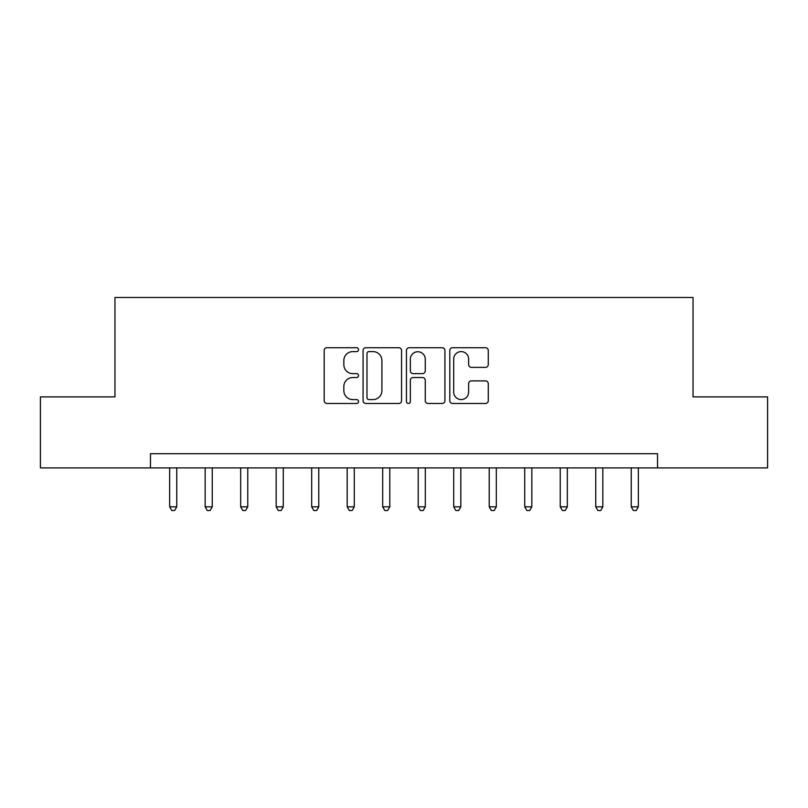 <?xml version="1.0" encoding="UTF-8"?>
<svg xmlns="http://www.w3.org/2000/svg" width="808" height="808" viewBox="0 0 808 808"><rect width="100%" height="100%" fill="white"/><g stroke="black" fill="none" stroke-linecap="round" stroke-linejoin="round"><path stroke-width="1.21" d="M358.55 349.662A1.949 1.949 0 0 0 356.601 347.713L326.977 347.713A2.788 2.788 0 0 0 324.19 350.5L324.19 400.687A2.788 2.788 0 0 0 326.977 403.475L356.601 403.475A1.949 1.949 0 0 0 358.55 401.526A1.949 1.949 0 0 0 356.601 399.576L352.763 399.576A8.918 8.918 0 0 1 343.844 390.648L343.844 386.466A8.918 8.918 0 0 1 352.763 377.548L356.601 377.548A1.949 1.949 0 0 0 358.55 375.589A1.949 1.949 0 0 0 356.601 373.639L352.763 373.639A8.918 8.918 0 0 1 343.844 364.721L343.844 360.54A8.918 8.918 0 0 1 352.763 351.611L356.601 351.611A1.949 1.949 0 0 0 358.55 349.662M485.487 367.367A2.788 2.788 0 0 0 488.274 364.58L488.274 350.5A2.788 2.788 0 0 0 485.487 347.713L452.581 347.713A2.788 2.788 0 0 0 449.793 350.5L449.793 400.687A2.788 2.788 0 0 0 452.581 403.475L485.487 403.475A2.788 2.788 0 0 0 488.274 400.687L488.274 383.679A2.788 2.788 0 0 0 485.487 380.891L471.407 380.891A2.788 2.788 0 0 0 468.62 383.679L468.62 392.112A7.454 7.454 0 0 1 461.156 399.576A7.454 7.454 0 0 1 453.702 392.112L453.702 359.075A7.454 7.454 0 0 1 461.156 351.611A7.454 7.454 0 0 1 468.62 359.075L468.62 364.58A2.788 2.788 0 0 0 471.407 367.367L485.487 367.367M150.47 467.913L40.4 467.913L40.4 396.9L114.968 396.9L114.968 297.475L693.032 297.475L693.032 396.9L767.6 396.9L767.6 467.913L657.53 467.913L657.53 453.712L150.47 453.712L150.47 467.913L657.53 467.913M401.556 350.5A2.788 2.788 0 0 0 398.768 347.713L365.873 347.713A2.788 2.788 0 0 0 363.085 350.5L363.085 400.687A2.788 2.788 0 0 0 365.873 403.475L398.768 403.475A2.788 2.788 0 0 0 401.556 400.687L401.556 350.5M409.232 347.713L442.127 347.713A2.788 2.788 0 0 1 444.915 350.5L444.915 400.687A2.788 2.788 0 0 1 442.127 403.475L428.048 403.475A2.788 2.788 0 0 1 425.261 400.687L425.261 380.336A2.788 2.788 0 0 0 422.473 377.548L413.13 377.548A2.788 2.788 0 0 0 410.343 380.336L410.343 401.526A1.949 1.949 0 0 1 408.394 403.475A1.949 1.949 0 0 1 406.444 401.526L406.444 350.5A2.788 2.788 0 0 1 409.232 347.713M368.933 351.611A1.949 1.949 0 0 0 366.984 353.571L366.984 397.617A1.949 1.949 0 0 0 368.933 399.576L372.983 399.576A8.918 8.918 0 0 0 381.901 390.648L381.901 360.54A8.918 8.918 0 0 0 372.983 351.611L368.933 351.611M425.261 359.217A7.454 7.454 0 0 0 417.807 351.753A7.454 7.454 0 0 0 410.343 359.217L410.343 370.852A2.788 2.788 0 0 0 413.13 373.639L422.473 373.639A2.788 2.788 0 0 0 425.261 370.852L425.261 359.217M169.65 467.913L169.65 506.828L176.75 506.828L176.75 467.913M176.75 506.828L174.619 510.525L171.781 510.525L169.65 506.828M205.151 467.913L205.151 506.828L212.262 506.828L212.262 467.913M212.262 506.828L210.131 510.525L207.282 510.525L205.151 506.828M240.663 467.913L240.663 506.828L247.763 506.828L247.763 467.913M247.763 506.828L245.632 510.525L242.794 510.525L240.663 506.828M276.174 467.913L276.174 506.828L283.275 506.828L283.275 467.913M283.275 506.828L281.144 510.525L278.305 510.525L276.174 506.828M311.676 467.913L311.676 506.828L318.776 506.828L318.776 467.913M318.776 506.828L316.655 510.525L313.807 510.525L311.676 506.828M347.188 467.913L347.188 506.828L354.288 506.828L354.288 467.913M354.288 506.828L352.157 510.525L349.319 510.525L347.188 506.828M382.699 467.913L382.699 506.828L389.799 506.828L389.799 467.913M389.799 506.828L387.668 510.525L384.83 510.525L382.699 506.828M418.201 467.913L418.201 506.828L425.301 506.828L425.301 467.913M425.301 506.828L423.17 510.525L420.332 510.525L418.201 506.828M453.712 467.913L453.712 506.828L460.812 506.828L460.812 467.913M460.812 506.828L458.681 510.525L455.843 510.525L453.712 506.828M489.214 467.913L489.214 506.828L496.324 506.828L496.324 467.913M496.324 506.828L494.193 510.525L491.345 510.525L489.214 506.828M524.725 467.913L524.725 506.828L531.826 506.828L531.826 467.913M531.826 506.828L529.695 510.525L526.856 510.525L524.725 506.828M560.237 467.913L560.237 506.828L567.337 506.828L567.337 467.913M567.337 506.828L565.206 510.525L562.368 510.525L560.237 506.828M595.738 467.913L595.738 506.828L602.839 506.828L602.839 467.913M602.839 506.828L600.718 510.525L597.87 510.525L595.738 506.828M631.25 467.913L631.25 506.828L638.35 506.828L638.35 467.913M638.35 506.828L636.219 510.525L633.381 510.525L631.25 506.828"/></g></svg>

